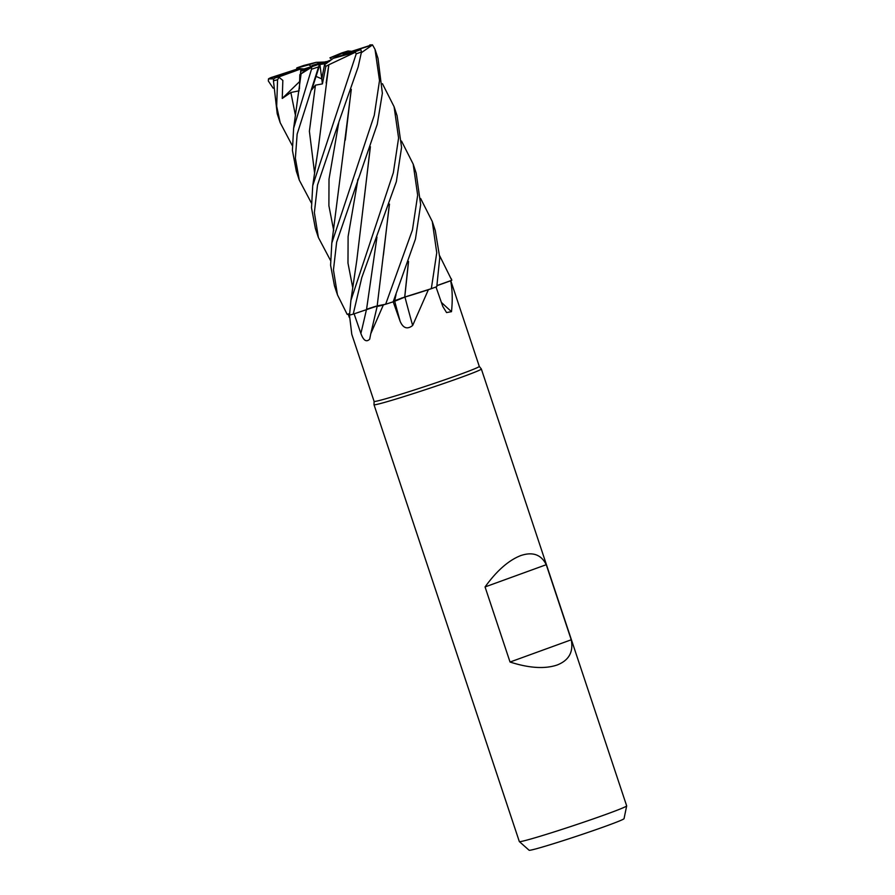 <?xml version="1.0" encoding="UTF-8"?>
<svg xmlns="http://www.w3.org/2000/svg" width="895" height="895" viewBox="0 0 895 895"><rect width="100%" height="100%" fill="white"/><g stroke="black" fill="none" stroke-linecap="round" stroke-linejoin="round"><path stroke-width="1.34" d="M439.702 255.825L451.807 280.269L437.006 285.583L450.7 280.694A55.423 1.935 -18.4 0 1 450.644 280.762C452.411 289.611 452.702 299.914 451.494 311.673L446.56 312.568L442.812 306.493L435.977 286.926M374.088 401.363A55.423 1.935 -18.4 0 0 374.099 401.396A55.423 1.935 -18.4 0 0 404.305 393.173A55.423 1.935 -18.4 0 0 459.761 374.49A55.423 1.935 -18.4 0 0 479.284 366.402L481.331 368.975A56.564 1.969 -18.4 0 1 481.342 368.997L626.657 805.847A56.564 1.969 -18.4 0 1 626.668 805.892A56.564 1.969 -18.4 0 1 606.743 814.103A56.564 1.969 -18.4 0 1 550.649 833.021A56.564 1.969 -18.4 0 1 519.346 841.591A56.564 1.969 -18.4 0 0 519.346 841.591L529.113 850.25A50.03 1.745 -18.4 0 0 556.791 842.665A50.03 1.745 -18.4 0 0 606.418 825.94A50.03 1.745 -18.4 0 0 624.039 818.679L626.668 805.892M349.453 315.029A55.423 1.935 -18.4 0 0 349.542 315.006A39.704 1.387 -18.4 0 0 349.453 315.029L351.78 334.294L374.099 401.396L373.998 404.674A56.564 1.969 -18.4 0 0 373.998 404.697A56.564 1.969 -18.4 0 0 404.831 396.317A56.564 1.969 -18.4 0 0 461.417 377.254A56.564 1.969 -18.4 0 0 481.342 368.997M510.038 662.031L485.056 586.941C496.725 570.753 508.617 560.304 520.745 555.582C532.704 551.544 541.206 554.576 546.252 564.7L571.234 639.791C573.617 651.985 568.918 660.387 557.149 665.007C544.82 669.147 529.124 668.162 510.038 662.031L571.234 639.791M326.753 61.721L324.158 62.046A25.452 0.884 -18.4 0 0 319.962 63.422M349.296 317.401L348.2 314.033L349.587 313.586L347.226 314.346L349.587 313.586M348.189 314.033L347.17 314.358L337.471 294.869L333.455 269.954L336.654 242.12L377.265 124.271L382.366 93.27L377.992 58.32L375.016 49.359L379.514 80.584L374.278 115.276L331.81 243.048L330.591 265.222L334.473 285.852L337.471 294.869M377.164 306.112L377.198 306.213A39.704 1.387 -18.4 0 0 383.34 304.96L370.776 333.712L369.691 339.171C366.391 342.461 363.448 340.547 360.875 333.443L354.107 313.821M383.34 304.96A55.423 1.935 -18.4 0 0 384.57 304.557L377.198 306.213L370.776 333.712M382.445 83.694L394.091 106.729L398.588 138.043L393.364 172.645L350.896 300.429L349.542 315.107A56.553 1.969 -18.4 0 0 353.223 314.145L377.511 305.911M404.954 297.062A955.513 265.826 -93.5 0 0 412.651 325.5C407.314 329.651 403.142 328.252 400.132 321.305L393.173 301.76M408.411 261.866L404.708 297.039L408.746 295.921A39.704 1.387 -18.4 0 0 428.369 289.711L412.651 325.5M428.369 289.711A55.423 1.935 -18.4 0 0 429.41 289.331L408.746 295.921M401.531 141.074L413.177 164.087L417.674 195.199L412.438 230.004L385.644 304.255L384.57 304.557M392.883 301.995L394.695 300.619L392.883 301.995L405.088 297.006M393.207 301.749L415.448 239.043L420.661 204.619L416.175 173.093L413.177 164.087M441.369 302.387A955.513 861.974 -76.9 0 0 451.494 311.673M436.984 285.65A39.704 1.387 -18.4 0 0 450.644 280.762M436.995 285.639L450.7 280.694M420.616 198.444L432.251 221.445L436.749 252.748L431.524 287.373L431.155 288.749L429.41 289.331M377.287 305.9L386.17 304.11L377.287 305.9M376.09 306.179L366.771 309.234M369.411 308.316L370.295 308.014M373.125 307.086L373.83 306.862M408.556 261.452L404.764 297.039L431.972 288.481L404.753 297.129M401.441 298.102L402.034 297.901M485.056 586.941L546.252 564.7M310.106 67.069L304.076 68.949A25.452 0.884 -18.4 0 0 300.754 70.202M308.73 68.054L300.709 70.716M300.731 70.526L309.032 67.83M327.268 62.829L324.549 64.619L321.786 78.883L316.036 76.388L321.786 78.883L324.549 64.619L323.956 63.836L327.268 62.829M292.262 145.561L280.202 122.716L277.215 113.754L273.445 80.83L273.769 78.838L275.391 77.809L297.14 69.899A25.452 0.884 -18.4 0 0 300.888 68.904L300.485 74.162L300.664 71.32L307.779 68.725M331.463 59.764L322.211 63.5L326.015 61.576M329.707 61.106L323.811 63.075L329.975 60.905M328.801 61.755L322.804 63.511L329.114 61.531M299.433 88.974L299.825 74.688L306.571 69.575M319.907 64.518L322.424 83.884L325.847 66.353L328.789 64.82L326.149 82.989M319.951 64.507L323.956 63.836M325.847 66.353L324.549 64.619L333.22 58.354A25.452 0.884 -18.4 0 0 334.831 57.772A25.452 0.884 -18.4 0 0 338.657 56.351L360.204 49.84L360.931 49.885L361.479 51.91L358.179 66.89L338.948 121.731M304.434 71.074L312.489 65.357A25.452 0.884 -18.4 0 0 319.851 62.952L297.14 134.127L295.372 158.281L299.288 180.108L296.301 171.124L292.408 150.326L293.627 128.276L311.505 69.228A56.564 1.969 -18.4 0 0 319.023 66.756M304.076 68.949L298.74 68.557A25.452 0.884 -18.4 0 0 296.044 69.721L296.301 70.202M451.807 280.269A56.553 1.969 -18.4 0 0 451.807 280.224L451.337 278.815M328.767 64.798L355.382 52.246L356.221 53.868L312.724 185.668L311.505 207.83L315.387 228.482L318.385 237.488L314.369 212.574L317.524 184.974L338.511 123.107M273.176 88.191L268.332 80.998L268.478 78.894L273.769 78.872M431.155 288.749A56.553 1.969 -18.4 0 0 431.893 288.481A56.553 1.969 -18.4 0 0 436.782 286.691L439.758 257.603L435.261 230.474L432.251 221.445M361.323 52.738L372.533 44.895L375.016 49.359M353.223 314.145L361.781 277.595L396.351 181.651L401.575 147.384L397.078 115.712L394.091 106.729M404.82 297.006L394.684 300.686M301.313 73.692L311.426 67.349L311.505 69.228M275.391 77.809A54.293 1.891 -18.4 0 0 279.643 76.634L278.871 77.16L282.842 80.416L282.249 98.439L290.853 92.498L299.21 90.798M280.202 122.716L276.678 106.248L277.573 79.7L279.397 76.746M299.825 74.688L301.246 73.748M351.31 89.377L331.81 243.048M351.176 89.78L345.269 140.135M330.434 260.311L318.385 237.488M389.47 204.094L377.153 306.146M389.336 204.485L383.44 254.952M297.375 69.004L296.681 68.143L300.127 68.758M393.106 301.816L393.106 301.828A56.553 1.969 -18.4 0 1 385.644 304.255M370.261 147.116L364.366 197.471M351.287 51.283L348.054 50.981A54.293 1.891 -18.4 0 0 341.588 52.995L329.931 57.828L331.9 59.428M370.396 146.735L356.814 260.188L350.896 300.429M319.537 65.48L311.784 89.724L315.443 85.17L322.424 83.884M311.348 202.93L299.288 180.108M328.823 64.865L318.318 148.033L312.724 185.668M312.489 65.357L312.679 66.375L311.426 67.349M343.702 54.83L343.725 54.159L372.533 44.895M324.158 62.046L316.069 62.348L303.707 65.48M268.478 78.894L296.044 69.721M296.681 68.143L308.965 64.798L311.046 66.398M298.74 68.557L271.062 77.563M372.107 44.784L343.132 54.069L343.546 54.875M338.813 56.295L336.084 55.937L348.054 50.981M333.22 58.354L355.371 52.246M316.069 62.348A25.452 0.884 -18.4 0 0 308.965 64.798M336.084 55.937A25.452 0.884 -18.4 0 0 329.931 57.828M343.725 54.159A25.452 0.884 -18.4 0 0 343.792 54.058A25.452 0.884 -18.4 0 0 343.132 54.069M341.655 52.973L348.099 50.97M282.249 98.439L299.512 81.658M279.643 76.634L300.888 68.904M366.491 309.401A955.021 523.788 -89.1 0 1 360.875 333.443M394.583 300.765A955.021 265.692 -93.5 0 0 400.132 321.305M376.963 237.13L366.547 309.379M356.221 53.868A56.564 1.969 -18.4 0 0 361.479 51.91M290.853 92.498L295.518 115.768M338.813 122.335L329.013 179.123L328.89 205.682L333.701 230.53M396.049 294.489L394.695 300.619M357.888 179.738L348.11 236.515L347.976 263.074L352.787 287.91M315.443 85.17L309.39 131.207L314.604 173.149M303.752 65.469A54.293 1.891 -18.4 0 0 296.883 67.863L303.729 65.469M271.409 77.406A54.293 1.891 -18.4 0 0 269.305 78.38M370.955 44.862A54.293 1.891 -18.4 0 0 369.769 44.974M312.679 66.375A54.293 1.891 -18.4 0 0 320.086 63.937M273.445 80.83A56.564 1.969 -18.4 0 0 277.573 79.7M355.214 51.709A54.293 1.891 -18.4 0 0 360.204 49.84M450.767 280.672L479.284 366.402M373.998 404.697L519.324 841.557M301.078 73.949L293.627 128.276M358.034 179.112L357.597 180.488M269.003 78.503L271.23 77.473"/></g></svg>
